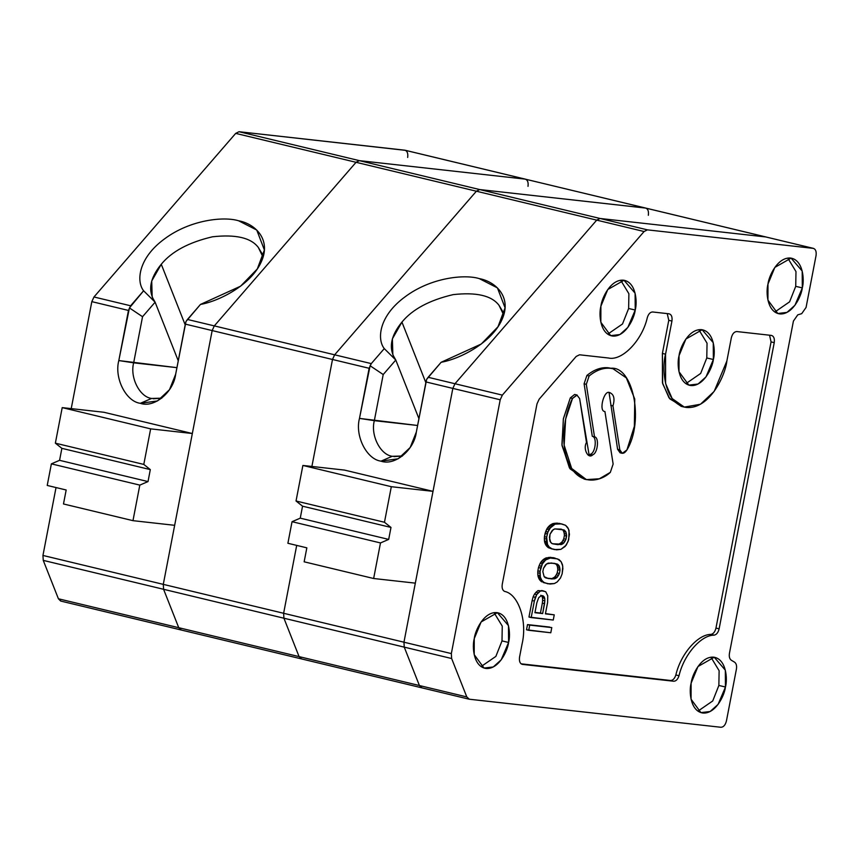 <?xml version="1.0" encoding="UTF-8"?>
<svg xmlns="http://www.w3.org/2000/svg" width="859" height="859" viewBox="0 0 859 859"><rect width="100%" height="100%" fill="white"/><g stroke="black" fill="none" stroke-linecap="round" stroke-linejoin="round"><path stroke-width="1.29" d="M610.223 392.767L609.783 392.692C604.124 389.03 598.293 411.622 604.929 411.515L613.133 464.053L610.33 472.375L599.367 478.774L586.396 479.612L571.664 468.466L564.138 445.145L565.641 419.095L572.513 398.436L577.141 395.043L574.639 394.453L576.851 394.99L579.632 398.565L589.22 455.603L592.85 454.722C597.864 452.972 599.335 437.21 594.514 436.855L586.31 384.317L589.113 375.995L586.901 375.458L584.099 383.78L586.31 384.317L584.099 383.78L592.302 436.329L594.514 436.855L592.302 436.329C597.123 436.673 595.663 452.446 590.638 454.196L588.157 455.163L590.638 454.196C595.663 452.446 597.123 436.673 592.302 436.329L584.099 383.78L586.901 375.458L589.113 375.995C596.243 370.165 603.362 367.598 610.481 368.307L613.036 368.758L626.361 377.917L634.758 399.091L634.371 426.268L626.93 449.944L622.303 453.327L619.811 449.815L612.961 405.888C615.012 398.78 613.96 394.378 609.783 392.692C613.96 394.378 615.012 398.78 612.961 405.888L610.749 405.351L612.961 405.888L619.811 449.815L617.6 449.278L619.811 449.815C621.486 454.325 623.859 454.368 626.93 449.944C644.411 421.329 633.083 365.129 610.481 368.307L608.269 367.781L610.481 368.307C603.362 367.598 596.243 370.165 589.113 375.995L586.31 384.317L594.514 436.855C599.335 437.21 597.864 452.972 592.85 454.722C588.318 459.672 582.703 448.87 586.482 442.482L579.632 398.565L576.851 394.99L574.639 394.453L570.301 397.9L572.513 398.436L570.301 397.9L563.429 418.558L561.926 444.608L569.453 467.93L584.184 479.086L586.396 479.612M613.036 368.758L608.269 367.781C601.15 367.072 594.031 369.638 586.901 375.458C594.031 369.638 601.15 367.072 608.269 367.781L610.846 368.232M766.421 237.095L813.183 248.337C815.62 249.046 816.576 251.462 816.05 255.585L806.064 307.458L801.705 313.664L797.775 314.845L793.426 321.051L729.441 653.302C728.937 656.63 729.549 658.928 731.267 660.206L734.595 662.192C736.313 663.47 736.925 665.768 736.421 669.086L726.435 720.959C725.383 725.017 723.557 727.122 720.959 727.283L469.046 699.183L421.672 687.791L419.417 685.536L421.672 687.791L181.002 629.958L178.747 627.704L181.002 629.958L60.667 601.042L58.412 598.777L299.082 656.62L178.747 627.704L163.586 589.295L178.747 627.704L163.586 589.295L283.921 618.212L163.586 589.295L163.285 584.367L163.586 589.295L163.285 584.367L283.62 613.283L163.285 584.367L212.162 330.565L332.497 359.481L334.645 354.81L214.31 325.894L212.162 330.565L163.285 584.367L174.656 525.311L132.973 520.661L139.813 485.11L148.016 481.577L59.572 460.327L51.379 463.86L139.813 485.11L51.379 463.86L47.224 485.442L66.175 489.995L63.48 503.965L132.973 520.661L63.48 503.965L66.175 489.995L47.224 485.442L51.379 463.86L59.572 460.327L148.016 481.577L150.314 469.605L61.88 448.344L59.572 460.327L61.88 448.344L150.314 469.605L143.797 464.418L150.647 428.866L192.33 433.516L103.896 412.266L62.213 407.617L150.647 428.866L62.213 407.617L55.363 443.169L143.797 464.418L55.363 443.169L61.88 448.344L55.363 443.169L62.213 407.617L103.896 412.266L192.33 433.516L212.162 330.565L214.31 325.894L334.645 354.81L476.38 191.213L356.045 162.297L214.31 325.894L356.045 162.297L476.38 191.213L479.709 189.56L359.373 160.644L356.045 162.297L359.373 160.644L479.709 189.56L645.474 208.039L525.139 179.112L359.373 160.644L525.139 179.112L645.785 208.093L479.709 189.56L476.38 191.213L334.645 354.81L332.497 359.481L185.319 324.111L175.665 374.223C173.507 392.305 154.072 408.304 140.318 403.311L157.519 400.928L169.491 389.696L175.665 374.223L185.984 321.513L185.319 324.111L212.162 330.565L192.33 433.516L150.647 428.866L143.797 464.418L150.314 469.605L148.016 481.577L139.813 485.11L132.973 520.661L174.656 525.311L163.285 584.367L42.95 555.451L163.285 584.367L163.586 589.295L43.251 560.379L163.586 589.295L178.747 627.704L58.412 598.777L60.978 601.096M466.791 696.917L419.417 685.536L466.791 696.917L451.63 658.52L404.256 647.138L419.417 685.536L404.256 647.138L451.63 658.52L451.34 653.581L403.955 642.199L404.256 647.138L403.955 642.199L451.34 653.581L500.206 399.779L502.354 395.119L454.98 383.737L452.833 388.397L500.206 399.779L452.833 388.397L403.955 642.199L452.833 388.397L454.98 383.737L502.354 395.119L644.089 231.522L647.418 229.858L600.044 218.476L596.715 220.129L644.089 231.522L596.715 220.129L454.98 383.737L596.715 220.129L600.044 218.476L647.418 229.858L813.494 248.391L765.809 236.955L600.044 218.476L765.809 236.955L645.474 208.039L765.809 236.955L600.044 218.476L765.809 236.955L813.183 248.337L647.418 229.858L644.089 231.522L502.354 395.119L500.206 399.779L451.34 653.581L451.63 658.52L466.791 696.917L469.358 699.237L466.791 696.917M468.746 699.086L469.358 699.237L468.746 699.086M561.657 542.394L560.648 543.253L562.86 543.779L563.869 542.931L561.657 542.394L563.869 542.931L565.061 541.138L562.849 540.601L561.657 542.394L562.849 540.601L565.061 541.138L565.974 539.312L563.762 538.786L562.849 540.601L563.762 538.786L565.974 539.312L566.607 536.016L564.395 535.479L563.762 538.786L564.395 535.479L566.607 536.016L566.425 534.062L564.213 533.536L564.395 535.479L564.213 533.536L566.425 534.062L565.952 532.086L563.74 531.56L564.213 533.536L563.74 531.56L565.952 532.086L565.308 531.055L563.096 530.518L563.74 531.56L563.096 530.518L565.308 531.055L561.163 529.144L554.731 528.908L553.175 529.702L550.05 534.169L549.416 537.466L550.716 542.426L551.918 543.522L558.167 544.703L552.648 543.801L559.091 544.037L561.657 542.394M560.702 529.09L561.904 529.423L560.702 529.09M550.866 527.029L547.935 532L546.657 537.165L547.505 544.477L549.255 547.086L552.026 548.837L556.621 549.824L560.938 549.341L565.158 546.442L568.089 541.471L569.453 534.405L568.518 529.004L565.566 525.3L561.614 523.893L555.086 524.13L550.866 527.029L548.654 526.503L552.874 523.603L559.402 523.367L565.566 525.3L567.692 527.469L569.077 530.508L568.733 539.624L566.264 545.121L560.938 549.341L554.409 549.577L548.246 547.645L546.131 545.486L544.456 540.966L544.445 536.628L546.732 529.176L548.654 526.503L547.559 527.823L549.76 528.36L555.086 524.13L552.874 523.603L551.317 524.387L553.529 524.924L551.317 524.387L550.028 525.214L552.24 525.74L550.028 525.214L548.654 526.503L550.866 527.029M558.167 544.703L551.918 543.522L550.071 541.395L549.61 539.42L550.05 534.169L552.165 530.551L554.731 528.908L564.116 529.96L565.952 532.086L566.425 534.062L565.974 539.312L563.869 542.931L561.292 544.574L555.956 544.177L558.167 544.703M561.099 561.679L562.763 566.199L562.14 573.833L560.497 577.989L557.201 581.951L554.356 583.562L550.028 584.045L543.221 582.52L545.433 583.046L540.461 580.759L541.653 581.865L540.461 580.759L542.673 581.296L541.75 580.233L539.538 579.696L540.461 580.759L539.538 579.696L541.75 580.233L540.912 578.698L538.711 578.161L539.538 579.696L538.711 578.161L540.912 578.698L540.365 577.184L538.153 576.657L538.711 578.161L538.153 576.657L540.365 577.184L540.086 575.713L537.874 575.176L538.153 576.657L537.874 575.176L540.086 575.713L539.989 573.286L537.777 572.76L537.874 575.176L537.777 572.76L539.989 573.286L540.075 571.375L537.863 570.838L537.777 572.76L537.863 570.838L540.075 571.375L540.708 568.078L538.496 567.541L537.863 570.838L538.496 567.541L540.708 568.078L541.342 566.221L539.141 565.684L538.496 567.541L539.141 565.684L541.342 566.221L542.351 563.923L540.139 563.397L539.141 565.684L540.139 563.397L542.351 563.923L543.178 562.57L540.966 562.044L540.139 563.397L540.966 562.044L543.178 562.57L544.273 561.249L542.061 560.712L540.966 562.044L542.061 560.712L544.273 561.249L545.648 559.961L543.446 559.424L542.061 560.712L543.446 559.424L545.648 559.961L546.936 559.134L544.724 558.608L543.446 559.424L548.504 558.35L546.292 557.813L544.724 558.608L546.292 557.813L550.243 558.06L548.031 557.534L552.82 557.867L550.608 557.33L548.031 557.534L555.021 558.114L552.809 557.577L558.984 559.52L561.099 561.679L557.416 558.865L550.243 558.06L545.648 559.961L542.351 563.923L540.075 571.375L540.365 577.184L541.75 580.233L543.865 582.391L547.827 583.798L554.356 583.562L557.201 581.951L560.497 577.989L562.14 573.833L562.87 568.615L562.484 564.728L561.099 561.679M544.134 576.647L545.325 577.742L551.585 578.923L546.066 578.021L551.585 578.923L554.71 578.783L549.373 578.386L554.71 578.783L556.267 578L554.055 577.463L552.498 578.257L554.055 577.463L556.267 578L557.276 577.141L555.064 576.614L554.055 577.463L555.064 576.614L557.276 577.141L558.468 575.347L556.256 574.821L555.064 576.614L556.256 574.821L558.468 575.347L559.381 573.522L557.169 572.996L556.256 574.821L557.169 572.996L559.381 573.522L560.014 570.226L557.813 569.7L557.169 572.996L557.813 569.7L560.014 570.226L559.832 568.282L557.62 567.745L557.813 569.7L557.62 567.745L559.832 568.282L559.37 566.306L557.158 565.77L557.62 567.745L557.158 565.77L559.37 566.306L558.715 565.265L556.514 564.739L557.158 565.77L556.514 564.739L558.715 565.265L557.523 564.17L555.311 563.633L556.514 564.739L555.311 563.633L557.523 564.17L551.263 562.989L546.582 563.912L543.468 568.379L542.834 571.686L544.134 576.647L542.834 571.686L543.468 568.379L545.572 564.76L548.139 563.128L554.581 563.364L558.715 565.265L560.014 570.226L559.381 573.522L557.276 577.141L554.71 578.783L548.267 578.547L544.134 576.647M554.109 563.311L555.311 563.633L554.109 563.311M547.763 595.824L547.591 602.556L545.411 613.863L554.248 614.851L545.465 613.584L554.248 614.851L553.25 620.037L528.961 617.041L531.173 617.578L534.352 601.075L532.14 600.548L528.961 617.041L532.14 600.548L534.352 601.075L535.35 597.338L533.138 596.801L532.14 600.548L533.138 596.801L535.35 597.338L536.725 594.6L534.513 594.063L533.138 596.801L534.513 594.063L536.725 594.6L538.196 592.839L535.984 592.302L534.513 594.063L535.984 592.302L538.196 592.839L540.214 591.132L538.002 590.605L535.984 592.302L538.002 590.605L543.887 591.067L541.675 590.53L545.733 591.754L547.763 595.824L545.733 591.754L542.233 590.874L540.214 591.132L536.725 594.6L534.352 601.075L531.173 617.578L553.25 620.037L554.248 614.851L545.411 613.863L547.591 602.556L547.763 595.824M540.451 613.025L534.985 612.424L542.652 613.562L540.451 613.025L542.351 603.125L540.451 613.025M534.932 612.703L542.652 613.562L544.563 603.662L542.351 603.125L544.563 603.662L544.831 600.795L542.62 600.269L542.351 603.125L542.62 600.269L544.831 600.795L544.735 598.379L542.523 597.853L542.62 600.269L542.523 597.853L544.735 598.379L544.177 596.876L541.965 596.339L542.523 597.853L541.965 596.339L544.177 596.876L542.985 595.781L541.331 595.598L538.668 597.703L536.843 602.803L534.932 612.703L536.843 602.803L538.668 597.703L541.331 595.598L542.985 595.781L544.735 598.379L544.831 600.795L542.652 613.562L534.932 612.703M540.773 595.244L541.965 596.339L540.773 595.244M621.261 452.79L617.6 449.278L609.074 392.681L617.6 449.278L620.091 452.8L622.303 453.327M576.851 394.99L572.513 398.436C564.75 413.082 558.973 444.608 569.592 464.902C579.922 485.571 600.044 482.092 610.33 472.375L613.133 464.053L604.929 411.515C598.293 411.622 604.124 389.03 609.783 392.692M521.069 663.824L670.557 680.489C672.908 680.425 674.669 678.578 675.85 674.97C680.704 654.01 697.809 634.275 710.994 634.404C713.399 633.888 715.053 631.773 715.966 628.069L771.071 341.893L769.546 335.203L771.071 341.893L715.966 628.069C715.053 631.773 713.399 633.888 710.994 634.404C697.809 634.275 680.704 654.01 675.85 674.97C674.669 678.578 672.908 680.425 670.557 680.489L521.069 663.824M682.755 406.64L669.795 398.834L662.665 383.662L662.396 353.425L668.774 320.3L667.239 313.61L668.774 320.3L662.396 353.425L662.45 382.77L668.989 397.792L681.155 406.328L684.312 407.091L672.146 398.555L665.607 383.533L665.553 354.187L662.396 353.425L665.553 354.187L671.931 321.062L668.774 320.3L671.931 321.062C672.457 316.939 671.502 314.523 669.064 313.803L652.636 311.978C650.284 312.042 648.513 313.879 647.342 317.486C642.274 340.314 622.174 361.252 608.451 358.01L579.524 354.788L576.196 356.442L539.141 399.22L536.993 403.88L502.257 584.27C501.731 588.018 502.526 590.401 504.63 591.421C518.492 594.063 527.501 621.207 522.079 643.96L519.545 657.124C519.019 661.247 519.974 663.663 522.401 664.383L673.714 681.241C676.065 681.176 677.826 679.34 679.007 675.732L675.85 674.97L679.007 675.732C683.871 654.773 700.965 635.026 714.162 635.155L710.994 634.404L714.162 635.155C716.556 634.64 718.21 632.535 719.123 628.831L715.966 628.069L719.123 628.831L774.238 342.655L771.071 341.893L774.238 342.655C774.754 338.532 773.798 336.116 771.371 335.407L736.797 331.553C734.198 331.703 732.373 333.807 731.32 337.866L726.864 361.016L714.162 391.403L700.45 404.267L684.312 407.091M526.513 629.776L527.512 624.59L551.789 627.585L550.791 632.772L551.789 627.585L529.724 625.116L528.725 630.302L550.791 632.772L526.513 629.776L528.725 630.302L529.724 625.116L549.577 627.049L527.512 624.59L529.724 625.116L527.512 624.59L526.513 629.776M552.197 549.051L548.246 547.645L552.197 549.051M585.301 479.322L570.075 468.853L562.022 445.52L563.343 418.977L570.301 397.9L574.639 394.453M522.089 664.318L522.401 664.383C519.974 663.663 519.019 661.247 519.545 657.124L522.079 643.96C527.501 621.207 518.492 594.063 504.63 591.421C502.526 590.401 501.731 588.018 502.257 584.27L536.993 403.88L539.141 399.22L576.196 356.442L579.524 354.788L608.451 358.01C622.174 361.252 642.274 340.314 647.342 317.486C648.513 313.879 650.284 312.042 652.636 311.978L669.064 313.803C671.502 314.523 672.457 316.939 671.931 321.062L665.553 354.187C661.505 368.64 664.039 404.278 686.599 407.488C709.416 409.346 725.286 375.748 726.864 361.016L731.32 337.866C732.373 333.807 734.198 331.703 736.797 331.553L771.371 335.407C773.798 336.116 774.754 338.532 774.238 342.655L719.123 628.831C718.21 632.535 716.556 634.64 714.162 635.155C700.965 635.026 683.871 654.773 679.007 675.732C677.826 679.34 676.065 681.176 673.714 681.241L522.401 664.383M628.638 308.488L622.507 323.983L607.721 334.162L622.507 323.983L628.638 308.488L635.231 310.035L635.102 293.209L624.01 280.259L607.753 289.547L600.892 306.212L600.838 322.243L610.706 335.644L619.897 334.548L627.854 327.408L635.231 310.035L628.638 308.488L628.895 293.724L620.681 280.227L628.895 293.724L628.638 308.488M706.785 357.967L700.654 373.461L685.869 383.64L700.654 373.461L706.785 357.967L713.367 359.513L713.249 342.687L702.157 329.749L685.901 339.026L679.039 355.69L678.986 371.722L688.854 385.122L698.045 384.027L706.001 376.886L713.367 359.513L706.785 357.967L707.043 343.203L698.829 329.706L707.043 343.203L706.785 357.967M502 640.9L495.868 656.394L481.083 666.584L495.868 656.394L502 640.9L508.592 642.457L508.464 625.62L497.372 612.682L481.115 621.959L474.254 638.624L474.2 654.665L484.068 668.066L493.259 666.96L501.216 659.819L508.592 642.457L502 640.9L502.257 626.136L494.043 612.65L502.257 626.136L502 640.9M545.723 531.474L545.089 533.332L547.301 533.858L547.935 532L545.723 531.474L547.935 532L548.944 529.713L546.732 529.176L545.723 531.474M718.865 685.461L712.734 700.955L697.959 711.134L712.734 700.955L718.865 685.461L725.458 687.007L725.329 670.181L714.237 657.242L697.98 666.52L691.119 683.184L691.066 699.226L700.933 712.616L710.125 711.52L718.092 704.38L725.458 687.007L718.865 685.461L719.123 670.696L710.919 657.199L719.123 670.696L718.865 685.461M547.559 527.823L546.732 529.176L548.944 529.713L549.76 528.36L547.559 527.823M469.358 699.237L720.959 727.283C723.557 727.122 725.383 725.017 726.435 720.959L736.421 669.086C736.925 665.768 736.313 663.47 734.595 662.192L731.267 660.206C729.549 658.928 728.937 656.63 729.441 653.302L793.426 321.051L797.775 314.845L801.705 313.664L806.064 307.458L816.05 255.585C816.576 251.462 815.62 249.046 813.183 248.337M802.317 287.894C801.426 296.14 792.546 314.952 779.768 313.922C767.13 312.118 765.713 292.157 767.978 284.061C768.869 275.814 777.749 257.002 790.527 258.044C803.165 259.837 804.582 279.798 802.317 287.894L802.188 271.057L791.096 258.119L774.839 267.407L767.978 284.061L767.925 300.102L777.792 313.503L786.984 312.397L794.951 305.256L802.317 287.894L795.724 286.348L789.593 301.842L774.807 312.021L789.593 301.842L795.724 286.348L802.317 287.894M508.592 642.457C507.701 650.703 498.821 669.515 486.044 668.474C473.406 666.681 471.988 646.72 474.254 638.624C475.134 630.377 484.025 611.565 496.803 612.607C509.43 614.4 510.847 634.361 508.592 642.457M725.458 687.007C724.566 695.264 715.687 714.076 702.909 713.034C690.282 711.241 688.864 691.28 691.119 683.184C692.01 674.938 700.89 656.126 713.668 657.156C726.306 658.96 727.723 678.911 725.458 687.007M635.231 310.035C634.339 318.281 625.459 337.093 612.682 336.062C600.044 334.269 598.626 314.308 600.892 306.212C601.772 297.955 610.663 279.154 623.441 280.184C636.068 281.977 637.485 301.938 635.231 310.035M713.367 359.513C712.487 367.759 703.607 386.571 690.829 385.541C678.191 383.748 676.774 363.786 679.039 355.69C679.92 347.444 688.811 328.632 701.588 329.663C714.216 331.456 715.633 351.417 713.367 359.513M787.778 258.087L795.982 271.573L795.724 286.348L795.982 271.573L787.778 258.087M547.043 546.549L550.458 548.182L547.043 546.549L549.255 547.086L547.505 544.477L545.293 543.951L546.131 545.486L548.332 546.013L546.131 545.486L547.043 546.549M545.089 533.332L544.445 536.628L546.657 537.165L547.301 533.858L545.089 533.332M557.201 523.12L554.624 523.314L556.836 523.85L559.402 523.646L557.201 523.12M544.359 538.55L544.456 540.966L546.668 541.492L546.571 539.076L544.359 538.55L546.571 539.076L546.657 537.165L544.445 536.628L544.359 538.55M544.456 540.966L544.735 542.437L546.947 542.974L546.668 541.492L544.456 540.966M544.735 542.437L545.293 543.951L547.505 544.477L546.947 542.974L544.735 542.437M554.624 523.314L552.874 523.603L556.836 523.85L554.624 523.314M560.648 543.253L559.091 544.037L561.292 544.574L562.86 543.779L560.648 543.253M301.649 658.928L299.082 656.62L283.921 618.212L283.62 613.283L296.699 545.39L283.62 613.283L283.921 618.212L299.082 656.62L301.649 658.928L299.082 656.62L419.417 685.536L404.256 647.138L403.955 642.199L415.327 583.143L373.644 578.504L380.483 542.942L388.687 539.409L300.253 518.16L292.049 521.692L380.483 542.942L292.049 521.692L287.894 543.275L306.846 547.838L304.15 561.807L373.644 578.504L304.15 561.807L306.846 547.838L287.894 543.275L292.049 521.692L300.253 518.16L388.687 539.409L390.985 527.437L302.551 506.187L300.253 518.16L302.551 506.187L390.985 527.437L384.467 522.261L391.317 486.699L433.011 491.348L344.577 470.098L302.883 465.449L391.317 486.699L302.883 465.449L296.033 501.001L384.467 522.261L296.033 501.001L302.551 506.187L296.033 501.001L302.883 465.449L344.577 470.098L433.011 491.348L452.833 388.397L425.989 381.944L416.336 432.056C414.188 450.137 394.753 466.136 380.999 461.154L398.189 458.77L410.162 447.528L416.336 432.056L426.655 379.345L425.989 381.944L452.833 388.397L433.011 491.348L391.317 486.699L384.467 522.261L390.985 527.437L388.687 539.409L380.483 542.942L373.644 578.504L415.327 583.143L403.955 642.199L283.62 613.283L403.955 642.199L404.256 647.138L283.921 618.212L404.256 647.138L419.417 685.536L299.082 656.62L301.649 658.928M311.892 466.458L332.497 359.481L311.892 466.458M525.751 179.263L525.139 179.112C527.566 179.832 528.521 182.248 528.006 186.371C528.521 182.248 527.566 179.832 525.139 179.112L766.121 237.009M648.341 215.287C648.856 211.164 647.901 208.748 645.474 208.039L479.709 189.56L600.044 218.476L479.709 189.56L476.38 191.213L596.715 220.129L600.044 218.476L596.715 220.129L476.38 191.213L334.645 354.81L371.281 363.615L370.1 365.751L383.211 374.545L395.784 360.028L418.924 418.623L395.784 360.028C388.279 348.937 390.33 336.298 401.937 322.093L392.38 338.854L392.853 354.853L395.784 360.028L384.274 348.614L395.784 360.028L383.211 374.545L374.331 420.663C370.422 435.223 380.279 454.808 392.252 456.29L380.999 461.154L392.252 456.29C380.279 454.808 370.422 435.223 374.331 420.663L359.481 418.397C354.788 435.867 366.621 459.372 380.999 461.154C366.621 459.372 354.788 435.867 359.481 418.397L417.603 425.484L374.331 420.663L383.211 374.545L370.1 365.751L359.481 418.397L369.134 368.286L332.497 359.481L369.134 368.286L371.281 363.615L384.274 348.614L371.281 363.615L334.645 354.81L332.497 359.481L334.645 354.81L476.38 191.213L479.709 189.56L645.474 208.039C647.901 208.748 648.856 211.164 648.341 215.287M393.959 456.623L402.442 456L392.252 456.29M420.599 409.958L424.883 387.667L420.599 409.958M425.849 382.652L401.937 322.093C412.427 309.315 429.5 300.156 453.155 294.626C476.412 292.039 491.692 295.603 499.004 305.299L503.718 314.985L502.655 311.409L499.004 305.299C491.692 295.603 476.412 292.039 453.155 294.626C429.5 300.156 412.427 309.315 401.937 322.093L425.849 382.652M441.129 362.283L481.244 344.029L497.995 326.764L505.071 307.823L497.436 287.894L479.268 278.606C464.59 274.075 430.928 277.511 405.255 296.688C379.206 315.618 376.639 338.897 384.274 348.614C376.639 338.897 379.206 315.618 405.255 296.688C430.928 277.511 464.59 274.075 479.268 278.606C495.385 281.484 512.533 297.117 501.849 319.902C491.767 342.677 460.07 358.955 441.129 362.283L428.136 377.284L454.98 383.737L596.715 220.129L454.98 383.737L452.833 388.397L454.98 383.737L428.136 377.284L426.655 379.345L441.129 362.283M296.699 545.39L283.62 613.283L283.921 618.212L299.082 656.62L283.921 618.212L283.62 613.283L296.699 545.39M421.984 687.844L419.417 685.536L421.984 687.844M153.289 398.78L161.771 398.168L151.581 398.458L140.318 403.311L151.581 398.458C139.598 396.976 129.741 377.38 133.66 362.831C129.741 377.38 139.598 396.976 151.581 398.458M179.918 352.115L184.213 329.835L179.918 352.115M185.179 324.82L161.267 264.261L151.71 281.022L152.183 297.021L155.114 302.196L178.253 360.791L155.114 302.196C147.608 291.104 149.659 278.466 161.267 264.261C171.746 251.472 188.819 242.324 212.484 236.794C235.742 234.206 251.021 237.76 258.334 247.467L263.047 257.152L261.984 253.577L258.334 247.467C251.021 237.76 235.742 234.206 212.484 236.794C188.819 242.324 171.746 251.472 161.267 264.261L185.179 324.82M143.603 290.782L155.114 302.196L143.603 290.782L129.43 307.919L142.54 316.713L155.114 302.196L142.54 316.713L133.66 362.831L118.81 360.565C114.118 378.024 125.951 401.54 140.318 403.311C125.951 401.54 114.118 378.024 118.81 360.565L176.933 367.652L133.66 362.831L142.54 316.713L129.43 307.919L118.81 360.565L128.463 310.443L91.827 301.638L71.222 408.626L91.827 301.638L128.463 310.443L130.611 305.783L143.603 290.782C135.969 281.065 138.535 257.786 164.584 238.856C190.258 219.668 223.92 216.243 238.598 220.774C223.92 216.243 190.258 219.668 164.584 238.856C138.535 257.786 135.969 281.065 143.603 290.782M200.458 304.44L240.574 286.197L257.324 268.931L264.4 249.98L256.755 230.051L238.598 220.774C254.715 223.641 271.863 239.285 261.179 262.059C251.096 284.834 219.399 301.112 200.458 304.44L187.455 319.451L214.31 325.894L356.045 162.297L359.373 160.644L525.139 179.112L404.804 150.196L525.139 179.112L359.373 160.644L239.038 131.717L359.373 160.644L356.045 162.297L235.699 133.381L356.045 162.297L214.31 325.894L212.162 330.565L214.31 325.894L187.455 319.451L185.984 321.513L200.458 304.44M405.416 150.346L239.038 131.717L235.699 133.381L93.975 296.978L130.611 305.783L93.975 296.978L91.827 301.638L93.975 296.978L235.699 133.381L239.038 131.717L404.804 150.196C407.23 150.916 408.186 153.332 407.66 157.444M56.028 487.558L42.95 555.451L43.251 560.379L58.412 598.777L43.251 560.379L42.95 555.451L56.028 487.558M181.313 630.012L178.747 627.704L181.313 630.012M405.115 150.25L525.45 179.166"/></g></svg>
